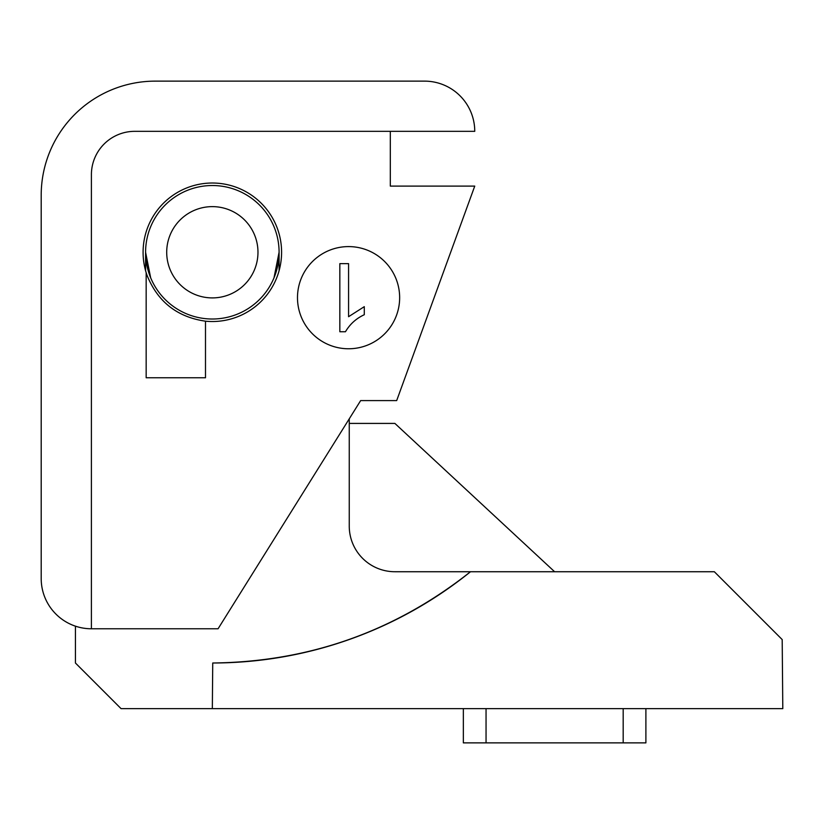 <?xml version="1.0" encoding="UTF-8"?>
<svg xmlns="http://www.w3.org/2000/svg" width="824" height="824" viewBox="0 0 824 824"><rect width="100%" height="100%" fill="white"/><g stroke="black" fill="none" stroke-linecap="round" stroke-linejoin="round"><path stroke-width="1.24" d="M486.047 708.64L486.047 742.867L463.346 742.867L463.346 708.64M645.892 708.64L645.892 742.867L486.047 742.867M623.181 742.867L623.181 708.64M349.252 418.849L349.252 526.093A45.639 45.639 0 0 0 394.881 571.732L470.504 571.732A410.733 410.733 0 0 1 212.736 663.001C309.041 661.899 394.964 631.472 470.504 571.732L714.346 571.732L782.192 639.579L782.8 708.64L121.066 708.64L75.427 663.001L75.427 626.168M212.736 663.001L212.335 708.64M349.252 423.412L394.881 423.412L554.614 571.732M399.65 297.68A51.088 51.088 0 0 0 348.573 246.592A51.088 51.088 0 0 0 297.485 297.68A51.088 51.088 0 0 0 348.573 348.768A51.088 51.088 0 0 0 399.65 297.68M205.495 321.185C177.119 317.075 157.6 301.708 146.95 275.092A69.257 69.257 0 0 1 146.167 272.692A69.257 69.257 0 0 0 146.95 275.092L146.167 275.092L146.167 272.692A69.257 69.257 0 0 1 212.335 183.021A69.257 69.257 0 0 1 281.592 252.268A69.257 69.257 0 0 1 205.495 321.185L205.495 377.773L146.167 377.773L146.167 275.092M41.2 400.588L41.2 195.226A114.093 114.093 0 0 1 155.293 81.133L424.545 81.133L155.293 81.133M424.545 81.133A50.202 50.202 0 0 1 474.748 131.335L134.755 131.335A43.353 43.353 0 0 0 91.402 174.688L91.402 628.774A50.202 50.202 0 0 1 41.2 578.572L41.2 195.226M390.318 131.335L390.318 186.1L474.748 186.1L396.684 400.588L360.654 400.588L218.072 628.774L91.402 628.774M396.684 400.588L360.654 400.588M364.29 314.716C356.205 318.455 349.932 324.131 345.462 331.742L339.838 331.742L339.838 263.628L348.573 263.628L348.573 316.704L364.29 306.662L364.29 314.716M279.089 270.736L279.089 252.268A66.744 66.744 0 0 1 212.335 319.012A66.744 66.744 0 0 1 145.59 252.268A66.744 66.744 0 0 1 212.335 185.524A66.744 66.744 0 0 1 279.089 252.268L274.001 277.812M257.974 252.268A45.639 45.639 0 0 1 212.335 297.907A45.639 45.639 0 0 1 166.706 252.268A45.639 45.639 0 0 1 212.335 206.628A45.639 45.639 0 0 1 257.974 252.268M150.668 277.812L145.59 252.268L150.668 277.812M145.59 270.736L145.59 252.268"/></g></svg>
